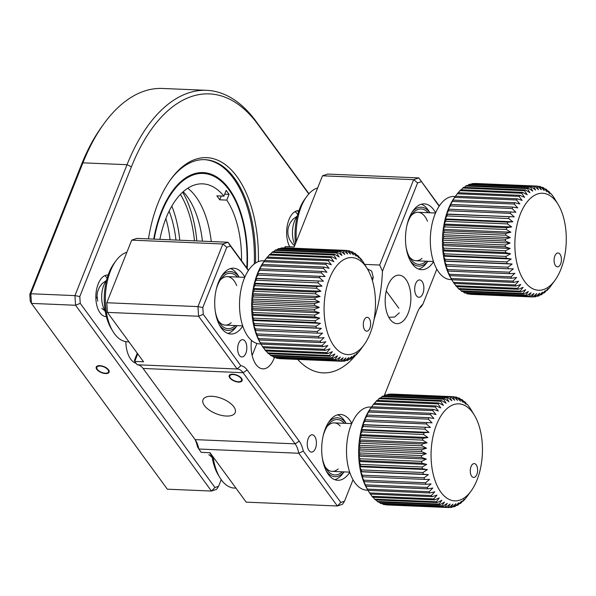 <?xml version="1.0" encoding="UTF-8"?>
<svg xmlns="http://www.w3.org/2000/svg" width="596" height="596" viewBox="0 0 596 596"><rect width="100%" height="100%" fill="white"/><g stroke="black" fill="none" stroke-linecap="round" stroke-linejoin="round"><path stroke-width="0.89" d="M251.452 340.346A24.272 12.829 92.4 0 0 256.027 364.521A24.272 12.829 92.4 0 0 262.925 368.85A24.272 12.829 92.4 0 0 274.473 357.369M229.78 377.879A6.936 3.248 -158.3 0 0 236.552 381.805A6.936 3.248 -158.3 0 0 242.103 380.695A6.936 3.248 -158.3 0 0 241.544 378.378A6.936 3.248 -158.3 0 0 234.772 374.459A6.936 3.248 -158.3 0 0 229.214 375.569A6.936 3.248 -158.3 0 0 229.78 377.879M137.743 353.86L134.733 361.429L134.368 360.438L137.259 353.19M248.361 270.547L230.436 246.044L226.793 247.273L202.811 307.529L203.258 314.345L240.814 365.698A24.272 12.829 -87.6 0 1 247.161 369.974L299.199 441.129A24.272 12.829 -87.6 0 1 303.282 451.105L340.837 502.458L344.488 501.229L342.521 504.261L337.366 505.997L298.79 453.258A20.8 10.996 92.4 0 0 295.132 443.856L243.086 372.701A20.8 10.996 92.4 0 0 237.171 368.991L137.169 364.759L134.733 361.429L143.554 361.809L107.414 312.393L106.788 302.746L131.709 240.136L136.864 238.4L228.03 242.252L248.539 270.286M244.829 277.162A32.936 17.403 92.4 0 0 242.907 274.078A32.936 17.403 92.4 0 0 233.543 268.207A32.936 17.403 92.4 0 0 215.901 290.93A32.936 17.403 92.4 0 0 221.392 328.158A32.936 17.403 92.4 0 0 230.756 334.028A32.936 17.403 92.4 0 0 242.758 326.057M137.192 364.759A20.8 10.996 -87.6 0 1 143.092 368.47L195.138 439.625A20.8 10.996 -87.6 0 1 195.868 440.72A20.8 10.996 -87.6 0 1 198.796 449.026L197.41 446.627A24.272 12.829 92.4 0 0 195.011 439.453M303.282 451.105L298.79 453.258L198.796 449.026L201.232 452.357L210.053 452.729L246.193 502.137L337.366 505.997L340.837 502.458M351.804 423.428A32.936 17.403 92.4 0 0 349.889 420.344A32.936 17.403 92.4 0 0 340.517 414.473A32.936 17.403 92.4 0 0 322.876 437.196A32.936 17.403 92.4 0 0 328.366 474.416A32.936 17.403 92.4 0 0 337.738 480.287A32.936 17.403 92.4 0 0 349.733 472.323M384.144 395.953L417.319 312.595A24.272 12.829 -87.6 0 1 420.262 307.119A24.272 12.829 -87.6 0 1 422.847 304.31L421.022 306.985A20.8 10.996 92.4 0 0 419.301 308.572M439.148 206.216L418.817 177.921L327.644 174.062L322.488 175.798L294.178 246.953L285.35 246.573L284.665 247.817M435.609 212.824A32.936 17.403 92.4 0 0 433.694 209.747A32.936 17.403 92.4 0 0 424.33 203.869A32.936 17.403 92.4 0 0 406.681 226.592A32.936 17.403 92.4 0 0 412.179 263.819A32.936 17.403 92.4 0 0 421.543 269.69A32.936 17.403 92.4 0 0 433.545 261.719M285.35 246.573L284.858 247.824M204.406 405.541A17.336 8.12 -158.3 0 0 221.34 415.345A17.336 8.12 -158.3 0 0 235.219 412.574A17.336 8.12 -158.3 0 0 233.818 406.785A17.336 8.12 -158.3 0 0 216.884 396.981A17.336 8.12 -158.3 0 0 203.005 399.752A17.336 8.12 -158.3 0 0 204.406 405.541M240.814 365.698L237.156 368.991A20.8 10.996 92.4 0 0 237.156 368.991L198.587 316.245L107.414 312.393M203.258 314.345L198.587 316.245L197.961 306.605L106.788 302.746M202.811 307.529L197.961 306.605L222.874 243.995L131.709 240.136M226.793 247.273L222.874 243.995L228.03 242.252L230.436 246.044M344.488 501.229L353.018 479.78M422.847 304.31L436.823 269.183M421.223 181.706L417.572 182.935L413.661 179.657L418.817 177.921L439.319 205.955M417.572 182.935L382.461 271.165L379.682 265.034L413.661 179.657L322.488 175.798M245.068 341.195A8.664 4.582 92.4 0 0 242.602 339.645A8.664 4.582 92.4 0 0 237.96 345.628A8.664 4.582 92.4 0 0 239.406 355.425A8.664 4.582 92.4 0 0 241.872 356.967A8.664 4.582 92.4 0 0 246.513 350.992A8.664 4.582 92.4 0 0 245.068 341.195M314.658 436.332A8.664 4.582 92.4 0 0 312.192 434.789A8.664 4.582 92.4 0 0 307.551 440.772A8.664 4.582 92.4 0 0 308.996 450.561A8.664 4.582 92.4 0 0 311.455 452.111A8.664 4.582 92.4 0 0 316.103 446.128A8.664 4.582 92.4 0 0 314.658 436.332M422.11 281.491A8.664 4.582 92.4 0 0 419.644 279.949A8.664 4.582 92.4 0 0 414.995 285.924A8.664 4.582 92.4 0 0 416.44 295.72A8.664 4.582 92.4 0 0 418.906 297.27A8.664 4.582 92.4 0 0 423.555 291.288A8.664 4.582 92.4 0 0 422.11 281.491M297.695 359.418A104.017 54.966 92.4 0 0 323.144 372.873A104.017 54.966 92.4 0 0 355.805 354.97M374.027 319.605A104.017 54.966 92.4 0 0 382.461 271.165M390.089 319.314A24.272 12.829 92.4 0 0 396.996 323.643A24.272 12.829 92.4 0 0 409.996 306.903A24.272 12.829 92.4 0 0 405.943 279.472A24.272 12.829 92.4 0 0 399.044 275.143A24.272 12.829 92.4 0 0 386.044 291.884A24.272 12.829 92.4 0 0 390.089 319.314M388.83 317.325L394.612 317.05L399.313 312.855M372.403 280.612L373.267 277.237L371.643 271.068L367.345 268.811A48.544 25.65 -87.6 0 1 364.134 344.726A48.544 25.65 -87.6 0 1 336.263 348.742A48.544 25.65 -87.6 0 1 327.927 282.981A48.544 25.65 -87.6 0 1 363.314 263.439A48.544 25.65 -87.6 0 1 367.345 268.811L363.456 262.396A55.473 29.316 -87.6 0 0 362.711 261.279L361.049 259.036A55.473 29.316 -87.6 0 0 360.252 258.075L361.34 260.273L358.464 256.191A55.473 29.316 -87.6 0 0 357.607 255.393L358.814 257.934L355.715 253.881A55.473 29.316 -87.6 0 0 354.814 253.27L356.155 256.124L352.839 252.145A55.473 29.316 -87.6 0 0 351.901 251.721L353.391 254.857L349.867 250.998A55.473 29.316 -87.6 0 0 348.906 250.76L350.56 254.149L346.827 250.454A55.473 29.316 -87.6 0 0 346.254 250.417A55.473 29.316 -87.6 0 0 345.851 250.409L347.684 254.015L343.75 250.514L281.99 247.899A55.473 29.316 92.4 0 0 281.014 248.048L280.373 248.629M379.682 265.034L364.678 264.4M294.953 211.647A20.8 10.996 -87.6 0 1 296.391 212.906A20.8 10.996 -87.6 0 1 297.702 214.56M107.101 278.25L105.105 275.523A20.8 10.996 -87.6 0 1 108.129 275.061A20.8 10.996 92.4 0 0 98.191 283.957A20.8 10.996 92.4 0 0 96.857 305.569A20.8 10.996 92.4 0 0 106.371 316.61A20.8 10.996 -87.6 0 1 95.881 298.693M97.126 298.365L95.852 296.622M105.283 311.544L104.799 310.874M294.968 244.949A18.722 9.894 -87.6 0 1 297.27 216.199M429.843 212.779A29.472 15.57 92.4 0 0 412.238 211.982M421.365 204.219A32.936 17.403 -87.6 0 1 428.964 211.237L429.902 212.787M426.058 261.204A27.736 14.654 -87.6 0 1 409.959 257.964A27.736 14.654 -87.6 0 1 408.066 254.112A27.736 14.654 -87.6 0 1 406.055 246.893M409.124 256.451A24.272 12.829 92.4 0 0 421.99 258.351M406.964 225.281A27.736 14.654 -87.6 0 1 411.799 214.582A27.736 14.654 -87.6 0 1 428.107 212.705M427.488 221.258A24.272 12.829 92.4 0 0 410.83 216.013M410.182 260.586A29.472 15.57 92.4 0 0 427.794 261.279M427.853 261.279L426.788 262.747A32.936 17.403 -87.6 0 1 418.623 269.094M295.534 243.533A41.608 21.985 -87.6 0 1 304.765 199.191L306.679 196.553A45.072 23.818 92.4 0 0 296.376 241.425M317.661 187.926A45.072 23.818 92.4 0 0 306.679 196.553M555.815 266.01A6.936 3.665 92.4 0 0 560.873 263.216A6.936 3.665 92.4 0 0 559.681 253.821A6.936 3.665 92.4 0 0 555.703 254.395A6.936 3.665 92.4 0 0 555.241 265.242A6.936 3.665 92.4 0 0 555.815 266.01M527.043 284.411A48.544 25.65 -87.6 0 1 518.706 218.65A48.544 25.65 -87.6 0 1 554.101 199.109A48.544 25.65 -87.6 0 1 558.132 204.473A48.544 25.65 -87.6 0 1 554.921 280.388A48.544 25.65 -87.6 0 1 527.043 284.411M550.57 193.715L549.244 191.852A55.473 29.316 -87.6 0 0 548.387 191.055L549.594 193.596L546.502 189.543A55.473 29.316 -87.6 0 0 545.601 188.932L546.934 191.785L543.627 187.814A55.473 29.316 -87.6 0 0 542.688 187.382L544.178 190.519L540.647 186.667A55.473 29.316 -87.6 0 0 539.685 186.421L541.347 189.811L537.607 186.116A55.473 29.316 -87.6 0 0 537.033 186.079A55.473 29.316 -87.6 0 0 536.631 186.071L538.471 189.677L534.538 186.175L472.777 183.568A55.473 29.316 92.4 0 0 471.801 183.71L471.16 184.291M471.801 183.71L533.562 186.325A55.473 29.316 -87.6 0 1 534.538 186.175M533.562 186.325L535.588 190.109L531.468 186.846L469.708 184.231A55.473 29.316 92.4 0 0 468.739 184.566L467.763 185.542M468.739 184.566L530.492 187.181A55.473 29.316 -87.6 0 1 531.468 186.846M530.492 187.181L532.727 191.107L528.428 188.113L466.668 185.498A55.473 29.316 92.4 0 0 465.722 186.026L464.47 187.382M465.722 186.026L527.475 188.634A55.473 29.316 -87.6 0 1 528.428 188.113M527.475 188.634L529.918 192.657L525.463 189.96L463.703 187.345A55.473 29.316 92.4 0 0 462.779 188.053L461.319 189.781M462.779 188.053L524.54 190.668A55.473 29.316 -87.6 0 1 525.463 189.96M524.54 190.668L527.199 194.743L522.595 192.374L460.842 189.766A55.473 29.316 92.4 0 0 459.956 190.645L458.317 192.724M459.956 190.645L521.716 193.26A55.473 29.316 -87.6 0 1 522.595 192.374M521.716 193.26L524.592 197.343L519.868 195.332L458.108 192.717A55.473 29.316 92.4 0 0 457.266 193.767L454.487 197.567A52.008 27.483 -87.6 0 1 454.621 197.38A52.008 27.483 -87.6 0 1 454.688 197.283M457.266 193.767L519.027 196.375A55.473 29.316 -87.6 0 1 519.868 195.332M519.027 196.375L522.126 200.427L517.298 198.788L455.538 196.181A55.473 29.316 92.4 0 0 454.755 197.373L452.193 201.105A52.008 27.483 -87.6 0 1 454.487 197.567L455.538 196.181M454.755 197.373L516.516 199.988A55.473 29.316 -87.6 0 1 517.298 198.788M516.516 199.988L519.831 203.966L514.914 202.715L453.154 200.107A55.473 29.316 92.4 0 0 452.446 201.441L450.092 205.054A52.008 27.483 -87.6 0 1 452.193 201.105L453.154 200.107M452.446 201.441L514.199 204.055A55.473 29.316 -87.6 0 1 514.914 202.715M514.199 204.055L517.73 207.915L512.754 207.073L450.993 204.458A55.473 29.316 92.4 0 0 450.353 205.925L448.207 209.367A52.008 27.483 -87.6 0 1 450.092 205.054L450.993 204.458M450.353 205.925L512.113 208.533A55.473 29.316 -87.6 0 1 512.754 207.073M512.113 208.533L515.845 212.228L449.071 209.189A55.473 29.316 92.4 0 0 448.512 210.76L446.568 214.009A52.008 27.483 -87.6 0 1 448.207 209.367L449.071 209.189M448.512 210.76L510.273 213.375A55.473 29.316 -87.6 0 1 510.832 211.796M510.273 213.375L514.206 216.87L447.41 214.24A55.473 29.316 92.4 0 0 446.94 215.908L445.175 218.926L446.024 219.566A55.473 29.316 92.4 0 0 445.644 221.31L444.065 224.051A52.008 27.483 -87.6 0 1 445.175 218.926A52.008 27.483 -87.6 0 1 446.568 214.009L447.41 214.24M446.94 215.908L508.693 218.523A55.473 29.316 -87.6 0 1 509.17 216.855M508.693 218.523L512.821 221.786L507.785 222.181L446.024 219.566M445.644 221.31L507.405 223.917A55.473 29.316 -87.6 0 1 507.785 222.181M507.405 223.917L511.703 226.912L506.697 227.717L444.936 225.109A55.473 29.316 92.4 0 0 444.653 226.897L443.23 229.348A52.008 27.483 -87.6 0 1 444.065 224.051L444.936 225.109M444.653 226.897L506.414 229.512A55.473 29.316 -87.6 0 1 506.697 227.717M506.414 229.512L510.876 232.209L505.915 233.409L444.162 230.794A55.473 29.316 92.4 0 0 443.975 232.626L442.694 234.742A52.008 27.483 -87.6 0 1 443.23 229.348L444.162 230.794M443.975 232.626L505.736 235.234A55.473 29.316 -87.6 0 1 505.915 233.409M505.736 235.234L510.332 237.603L505.453 239.182L443.692 236.575A55.473 29.316 92.4 0 0 443.61 238.415L442.455 240.181A52.008 27.483 -87.6 0 1 442.694 234.742L443.692 236.575M443.61 238.415L505.371 241.03A55.473 29.316 -87.6 0 1 505.453 239.182M505.371 241.03L510.094 243.041L505.311 244.986L443.551 242.371A55.473 29.316 92.4 0 0 443.573 244.211L442.523 245.604A52.008 27.483 -87.6 0 1 442.455 240.181L443.551 242.371M443.573 244.211L505.326 246.826A55.473 29.316 -87.6 0 1 505.311 244.986M505.326 246.826L510.161 248.465L505.483 250.752L443.722 248.137A55.473 29.316 92.4 0 0 443.849 249.955L442.88 250.946A52.008 27.483 -87.6 0 1 442.523 245.604L443.722 248.137M443.849 249.955L505.609 252.562A55.473 29.316 -87.6 0 1 505.483 250.752M505.609 252.562L510.526 253.807L505.982 256.414L444.221 253.799A55.473 29.316 92.4 0 0 444.445 255.572L443.543 256.161A52.008 27.483 -87.6 0 1 442.88 250.946L444.221 253.799M444.445 255.572L506.205 258.18A55.473 29.316 -87.6 0 1 505.982 256.414M506.205 258.18L511.189 259.022L506.794 261.912L445.033 259.305A55.473 29.316 92.4 0 0 445.354 261.003L444.497 261.19A52.008 27.483 -87.6 0 1 443.543 256.161L445.033 259.305M445.354 261.003L507.114 263.618A55.473 29.316 -87.6 0 1 506.794 261.912M507.114 263.618L512.135 264.05L507.911 267.194L446.151 264.579A55.473 29.316 92.4 0 0 446.568 266.196L445.726 265.965A52.008 27.483 -87.6 0 1 444.497 261.19L446.151 264.579M446.568 266.196L508.328 268.811A55.473 29.316 -87.6 0 1 507.911 267.194M508.328 268.811L513.365 268.826L509.319 272.186L447.559 269.571A55.473 29.316 92.4 0 0 448.065 271.091L447.223 270.45A52.008 27.483 -87.6 0 1 445.726 265.965L447.559 269.571M448.065 271.091L509.826 273.706A55.473 29.316 -87.6 0 1 509.319 272.186M509.826 273.706L514.862 273.311L511.01 276.842L449.25 274.235A55.473 29.316 92.4 0 0 449.846 275.635L448.967 274.585A52.008 27.483 -87.6 0 1 447.223 270.45L449.25 274.235M449.846 275.635L511.599 278.243A55.473 29.316 -87.6 0 1 511.01 276.842M511.599 278.243L516.605 277.445L512.955 281.118L451.202 278.503A55.473 29.316 92.4 0 0 451.865 279.77L450.941 278.325A52.008 27.483 -87.6 0 1 448.967 274.585L451.202 278.503M451.865 279.77L513.625 282.385A55.473 29.316 -87.6 0 1 512.955 281.118M513.625 282.385L518.587 281.185L515.145 284.955L453.385 282.34A55.473 29.316 92.4 0 0 454.122 283.465L515.883 286.073A55.473 29.316 -87.6 0 1 515.145 284.955M515.883 286.073L520.77 284.493L517.544 288.315L455.784 285.7A55.473 29.316 92.4 0 0 456.588 286.669L518.349 289.276A55.473 29.316 -87.6 0 1 517.544 288.315M518.349 289.276L523.139 287.332L520.129 291.168L458.376 288.553A55.473 29.316 92.4 0 0 459.233 289.343L520.993 291.958A55.473 29.316 -87.6 0 1 520.129 291.168M451.738 279.643L450.583 279.591A41.608 21.985 -87.6 0 1 440.749 274.585A41.608 21.985 -87.6 0 1 431.407 227.359A41.608 21.985 -87.6 0 1 454.1 196.456L455.255 196.501M451.306 278.921A52.008 27.483 -87.6 0 1 451.179 278.719A52.008 27.483 -87.6 0 1 450.941 278.325L453.385 282.34M454.323 283.473L455.784 285.7M457.05 286.683L458.376 288.553M461.118 290.855A55.473 29.316 92.4 0 0 462.019 291.474L523.78 294.081A55.473 29.316 -87.6 0 1 522.878 293.47L461.118 290.855L459.985 289.38M463.092 291.519L464.001 292.591A55.473 29.316 92.4 0 0 464.932 293.023L526.693 295.631A55.473 29.316 -87.6 0 1 525.754 295.206L464.001 292.591M466.973 293.739A55.473 29.316 92.4 0 0 467.935 293.977L529.695 296.592A55.473 29.316 -87.6 0 1 528.734 296.354L466.973 293.739L466.37 293.083M469.782 294.059L470.013 294.29A55.473 29.316 92.4 0 0 470.587 294.32L532.347 296.935A55.473 29.316 -87.6 0 1 531.774 296.897L470.013 294.29M537.033 186.079L475.273 183.471A55.473 29.316 92.4 0 0 474.87 183.456L474.647 183.643M446.568 214.009L514.206 216.87M445.175 218.926L512.821 221.786M444.065 224.051L511.703 226.912M443.23 229.348L510.876 232.209M442.694 234.742L510.332 237.603M442.455 240.181L510.094 243.041M442.523 245.604L510.161 248.465M442.88 250.946L510.526 253.807M443.543 256.161L511.189 259.022M444.497 261.19L512.135 264.05M520.993 291.958L525.665 289.671L522.878 293.47M523.78 294.081L528.324 291.481L525.754 295.206M526.693 295.631L531.088 292.748L528.734 296.354M529.695 296.592L533.919 293.448L531.774 296.897M554.921 280.388L550.354 286.639A55.473 29.316 -87.6 0 1 549.512 287.689L547.664 289.76A55.473 29.316 -87.6 0 1 546.785 290.639L548.067 288.524L544.841 292.345A55.473 29.316 -87.6 0 1 543.917 293.053L545.34 290.61L541.898 294.379A55.473 29.316 -87.6 0 1 540.952 294.908L542.531 292.159L538.888 295.832A55.473 29.316 -87.6 0 1 537.912 296.175L539.678 293.157L535.819 296.689A55.473 29.316 -87.6 0 1 534.843 296.838L536.795 293.59L532.75 296.942A55.473 29.316 -87.6 0 1 532.347 296.935M534.843 296.838L532.973 296.756M537.912 296.175L536.46 296.108M540.952 294.908L539.857 294.864M543.917 293.053L543.15 293.023M546.785 290.639L546.301 290.617M558.132 204.473L554.235 198.066A55.473 29.316 -87.6 0 0 553.498 196.941L551.836 194.698A55.473 29.316 -87.6 0 0 551.032 193.737M547.635 191.025L548.387 191.055M544.528 188.887L545.601 188.932M541.25 187.323L542.688 187.382M537.838 186.347L539.685 186.421M474.87 183.456L536.631 186.071M239.063 277.118A29.472 15.57 92.4 0 0 221.451 276.32M230.585 268.558A32.936 17.403 -87.6 0 1 238.184 275.568L239.123 277.118M235.271 325.543A27.736 14.654 -87.6 0 1 219.179 322.294A27.736 14.654 -87.6 0 1 217.287 318.45A27.736 14.654 -87.6 0 1 215.268 311.231M218.337 320.79A24.272 12.829 92.4 0 0 231.211 322.689M216.184 289.611A27.736 14.654 -87.6 0 1 221.012 278.921A27.736 14.654 -87.6 0 1 237.327 277.043M236.701 285.596A24.272 12.829 92.4 0 0 220.051 280.351M219.395 324.924A29.472 15.57 92.4 0 0 237.014 325.617M237.066 325.617L236.001 327.085A32.936 17.403 -87.6 0 1 227.836 333.425M112.912 331.383L111.229 328.597A41.608 21.985 -87.6 0 1 108.39 322.823A41.608 21.985 -87.6 0 1 113.978 263.529L115.9 260.892A45.072 23.818 92.4 0 0 109.835 325.125A45.072 23.818 92.4 0 0 112.912 331.383A45.072 23.818 92.4 0 0 127.313 341.799L128.974 341.866M126.881 252.264A45.072 23.818 92.4 0 0 115.9 260.892M346.038 423.383A29.472 15.57 92.4 0 0 344.562 421.536A29.472 15.57 92.4 0 0 328.426 422.579M326.377 471.19A29.472 15.57 92.4 0 0 327.807 472.978A29.472 15.57 92.4 0 0 343.989 471.876M337.56 414.823A32.936 17.403 -87.6 0 1 342.603 418.385A32.936 17.403 -87.6 0 1 345.159 421.834L346.097 423.383M323.159 435.877A27.736 14.654 -87.6 0 1 327.986 425.179A27.736 14.654 -87.6 0 1 344.071 423.048A27.736 14.654 -87.6 0 1 344.302 423.309M342.253 471.808A27.736 14.654 -87.6 0 1 328.307 471.466A27.736 14.654 -87.6 0 1 326.154 468.56A27.736 14.654 -87.6 0 1 322.242 457.497M325.312 467.048A24.272 12.829 92.4 0 0 326.347 468.314A24.272 12.829 92.4 0 0 338.185 468.955M340.145 425.946A24.272 12.829 92.4 0 0 327.025 426.617M344.048 471.883L342.983 473.351A32.936 17.403 -87.6 0 1 334.81 479.691M213.092 456.879A45.072 23.818 92.4 0 0 219.894 477.649L218.203 474.863A41.608 21.985 -87.6 0 1 211.863 455.195M219.894 477.649A45.072 23.818 92.4 0 0 223.388 482.365A45.072 23.818 92.4 0 0 234.288 488.064L235.949 488.131M472.01 476.606A6.936 3.665 92.4 0 0 477.068 473.813A6.936 3.665 92.4 0 0 475.876 464.418A6.936 3.665 92.4 0 0 471.89 464.992A6.936 3.665 92.4 0 0 471.436 475.839A6.936 3.665 92.4 0 0 472.01 476.606M443.238 495.008A48.544 25.65 -87.6 0 1 434.901 429.247A48.544 25.65 -87.6 0 1 470.289 409.705A48.544 25.65 -87.6 0 1 474.319 415.077A48.544 25.65 -87.6 0 1 471.108 490.992A48.544 25.65 -87.6 0 1 443.238 495.008M466.765 404.319L465.439 402.449A55.473 29.316 -87.6 0 0 464.582 401.659L465.789 404.2L462.69 400.147A55.473 29.316 -87.6 0 0 461.788 399.529L463.129 402.382L459.814 398.411A55.473 29.316 -87.6 0 0 458.875 397.979L460.365 401.123L456.841 397.264A55.473 29.316 -87.6 0 0 455.88 397.025L457.534 400.415L453.802 396.72A55.473 29.316 -87.6 0 0 453.228 396.683A55.473 29.316 -87.6 0 0 452.826 396.668L454.659 400.274L450.725 396.78L388.964 394.165A55.473 29.316 92.4 0 0 387.989 394.314L387.355 394.895M387.989 394.314L449.749 396.921A55.473 29.316 -87.6 0 1 450.725 396.78M449.749 396.921L451.783 400.706L447.656 397.443L385.895 394.835A55.473 29.316 92.4 0 0 384.927 395.17L383.951 396.146M384.927 395.17L446.687 397.785A55.473 29.316 -87.6 0 1 447.656 397.443M446.687 397.785L448.922 401.704L444.623 398.709L382.863 396.094A55.473 29.316 92.4 0 0 381.909 396.623L380.665 397.979M381.909 396.623L443.67 399.238A55.473 29.316 -87.6 0 1 444.623 398.709M443.67 399.238L446.113 403.254L441.658 400.557L379.898 397.949A55.473 29.316 92.4 0 0 378.974 398.657L377.506 400.385M378.974 398.657L440.735 401.264A55.473 29.316 -87.6 0 1 441.658 400.557M440.735 401.264L443.394 405.34L438.79 402.978L377.03 400.363A55.473 29.316 92.4 0 0 376.143 401.242L437.904 403.857A55.473 29.316 -87.6 0 1 438.79 402.978M437.904 403.857L440.787 407.94L436.056 405.928L374.295 403.321A55.473 29.316 92.4 0 0 373.461 404.364L370.675 408.163A52.008 27.483 -87.6 0 1 370.809 407.977A52.008 27.483 -87.6 0 1 370.883 407.887M373.461 404.364L435.222 406.979A55.473 29.316 -87.6 0 1 436.056 405.928M435.222 406.979L438.321 411.024L433.486 409.392L371.725 406.777A55.473 29.316 92.4 0 0 370.95 407.977L368.38 411.702A52.008 27.483 -87.6 0 1 370.675 408.163L371.725 406.777M370.95 407.977L432.711 410.592A55.473 29.316 -87.6 0 1 433.486 409.392M432.711 410.592L436.026 414.563L431.109 413.319L369.349 410.704A55.473 29.316 92.4 0 0 368.633 412.045L366.279 415.65A52.008 27.483 -87.6 0 1 368.38 411.702L369.349 410.704M368.633 412.045L430.394 414.66A55.473 29.316 -87.6 0 1 431.109 413.319M430.394 414.66L433.925 418.511L428.941 417.669L367.181 415.054A55.473 29.316 92.4 0 0 366.547 416.522L364.402 419.971A52.008 27.483 -87.6 0 1 366.279 415.65L367.181 415.054M366.547 416.522L428.308 419.137A55.473 29.316 -87.6 0 1 428.941 417.669M428.308 419.137L432.04 422.832L365.259 419.785A55.473 29.316 92.4 0 0 364.707 421.365L362.755 424.613A52.008 27.483 -87.6 0 1 364.402 419.971L365.259 419.785M364.707 421.365L426.46 423.972A55.473 29.316 -87.6 0 1 427.019 422.4M426.46 423.972L430.401 427.474L363.597 424.844A55.473 29.316 92.4 0 0 363.128 426.505L361.37 429.522L362.219 430.17A55.473 29.316 92.4 0 0 361.839 431.906L360.252 434.655A52.008 27.483 -87.6 0 1 361.37 429.522A52.008 27.483 -87.6 0 1 362.755 424.613L363.597 424.844M363.128 426.505L424.888 429.12A55.473 29.316 -87.6 0 1 425.358 427.451M424.888 429.12L429.008 432.383L423.98 432.778L362.219 430.17M361.839 431.906L423.6 434.521A55.473 29.316 -87.6 0 1 423.98 432.778M423.6 434.521L427.898 437.516L422.892 438.321L361.131 435.706A55.473 29.316 92.4 0 0 360.848 437.501L359.425 439.945A52.008 27.483 -87.6 0 1 360.252 434.655L361.131 435.706M360.848 437.501L422.609 440.109A55.473 29.316 -87.6 0 1 422.892 438.321M422.609 440.109L427.064 442.806L422.11 444.005L360.349 441.398A55.473 29.316 92.4 0 0 360.17 443.223L358.889 445.339A52.008 27.483 -87.6 0 1 359.425 439.945L360.349 441.398M360.17 443.223L421.931 445.838A55.473 29.316 -87.6 0 1 422.11 444.005M421.931 445.838L426.527 448.199L421.648 449.786L359.887 447.171A55.473 29.316 92.4 0 0 359.805 449.019L358.65 450.777A52.008 27.483 -87.6 0 1 358.889 445.339L359.887 447.171M359.805 449.019L421.566 451.626A55.473 29.316 -87.6 0 1 421.648 449.786M421.566 451.626L426.289 453.638L421.499 455.59L359.738 452.975A55.473 29.316 92.4 0 0 359.76 454.815L358.71 456.201A52.008 27.483 -87.6 0 1 358.65 450.777L359.738 452.975M359.76 454.815L421.521 457.423A55.473 29.316 -87.6 0 1 421.499 455.59M421.521 457.423L426.356 459.062L421.677 461.349L359.917 458.741A55.473 29.316 92.4 0 0 360.044 460.552L359.075 461.55A52.008 27.483 -87.6 0 1 358.71 456.201L359.917 458.741M360.044 460.552L421.804 463.167A55.473 29.316 -87.6 0 1 421.677 461.349M421.804 463.167L426.714 464.411L422.177 467.011L360.416 464.403A55.473 29.316 92.4 0 0 360.64 466.169L359.738 466.765A52.008 27.483 -87.6 0 1 359.075 461.55L360.416 464.403M360.64 466.169L422.4 468.784A55.473 29.316 -87.6 0 1 422.177 467.011M422.4 468.784L427.377 469.626L422.989 472.516L361.228 469.901A55.473 29.316 92.4 0 0 361.548 471.607L360.684 471.786A52.008 27.483 -87.6 0 1 359.738 466.765L361.228 469.901M361.548 471.607L423.309 474.215A55.473 29.316 -87.6 0 1 422.989 472.516M423.309 474.215L428.33 474.647L424.106 477.791L362.346 475.176A55.473 29.316 92.4 0 0 362.763 476.8L361.921 476.569A52.008 27.483 -87.6 0 1 360.684 471.786L362.346 475.176M362.763 476.8L424.523 479.407A55.473 29.316 -87.6 0 1 424.106 477.791M424.523 479.407L429.56 479.43L425.514 482.782L363.754 480.175A55.473 29.316 92.4 0 0 364.26 481.695L363.411 481.047A52.008 27.483 -87.6 0 1 361.921 476.569L363.754 480.175M364.26 481.695L426.021 484.302A55.473 29.316 -87.6 0 1 425.514 482.782M426.021 484.302L431.057 483.907L427.205 487.446L365.445 484.831A55.473 29.316 92.4 0 0 366.033 486.232L365.162 485.181A52.008 27.483 -87.6 0 1 363.411 481.047L365.445 484.831M366.033 486.232L427.794 488.847A55.473 29.316 -87.6 0 1 427.205 487.446M427.794 488.847L432.8 488.042L429.15 491.715L367.389 489.107A55.473 29.316 92.4 0 0 368.06 490.374L367.136 488.921A52.008 27.483 -87.6 0 1 365.162 485.181L367.389 489.107M368.06 490.374L429.82 492.981A55.473 29.316 -87.6 0 1 429.15 491.715M429.82 492.981L434.775 491.782L431.34 495.552L369.58 492.944A55.473 29.316 92.4 0 0 370.317 494.062L432.078 496.677A55.473 29.316 -87.6 0 1 431.34 495.552M432.078 496.677L436.957 495.09L433.739 498.919L371.978 496.304A55.473 29.316 92.4 0 0 372.783 497.265L434.544 499.88A55.473 29.316 -87.6 0 1 433.739 498.919M434.544 499.88L439.327 497.928L436.324 501.765L374.564 499.15A55.473 29.316 92.4 0 0 375.42 499.947L437.181 502.555A55.473 29.316 -87.6 0 1 436.324 501.765M367.933 490.24L366.778 490.195A41.608 21.985 -87.6 0 1 356.944 485.181A41.608 21.985 -87.6 0 1 347.595 437.956A41.608 21.985 -87.6 0 1 370.295 407.053L371.45 407.105M367.494 489.525A52.008 27.483 -87.6 0 1 367.367 489.316A52.008 27.483 -87.6 0 1 367.136 488.921L369.58 492.944M370.511 494.069L371.978 496.304M373.245 497.288L374.564 499.15M377.313 501.459A55.473 29.316 92.4 0 0 378.214 502.07L439.975 504.685A55.473 29.316 -87.6 0 1 439.073 504.067L377.313 501.459L376.173 499.977M379.287 502.115L380.188 503.195A55.473 29.316 92.4 0 0 381.127 503.62L442.888 506.235A55.473 29.316 -87.6 0 1 441.949 505.803L380.188 503.195M383.168 504.343A55.473 29.316 92.4 0 0 384.122 504.581L445.882 507.189A55.473 29.316 -87.6 0 1 444.921 506.95L383.168 504.343L382.558 503.68M385.97 504.656L386.208 504.887A55.473 29.316 92.4 0 0 386.782 504.924L448.535 507.531A55.473 29.316 -87.6 0 1 447.961 507.501L386.208 504.887M453.228 396.683L391.468 394.068A55.473 29.316 92.4 0 0 391.065 394.06L390.842 394.247M362.755 424.613L430.401 427.474M361.37 429.522L429.008 432.383M360.252 434.655L427.898 437.516M359.425 439.945L427.064 442.806M358.889 445.339L426.527 448.199M358.65 450.777L426.289 453.638M358.71 456.201L426.356 459.062M359.075 461.55L426.714 464.411M359.738 466.765L427.377 469.626M360.684 471.786L428.33 474.647M437.181 502.555L441.86 500.267L439.073 504.067M439.975 504.685L444.519 502.078L441.949 505.803M442.888 506.235L447.276 503.344L444.921 506.95M445.882 507.189L450.114 504.052L447.961 507.501M471.108 490.992L466.541 497.243A55.473 29.316 -87.6 0 1 465.707 498.286L463.859 500.357A55.473 29.316 -87.6 0 1 462.973 501.243L464.254 499.128L461.028 502.95A55.473 29.316 -87.6 0 1 460.112 503.657L461.535 501.214L458.093 504.983A55.473 29.316 -87.6 0 1 457.139 505.505L458.726 502.763L455.076 506.436A55.473 29.316 -87.6 0 1 454.107 506.771L455.865 503.754L452.014 507.293A55.473 29.316 -87.6 0 1 451.038 507.442L452.982 504.186L448.937 507.546A55.473 29.316 -87.6 0 1 448.535 507.531M451.038 507.442L449.168 507.36M454.107 506.771L452.655 506.712M457.139 505.505L456.052 505.46M460.112 503.657L459.337 503.62M462.973 501.243L462.496 501.221M474.319 415.077L470.43 408.662A55.473 29.316 -87.6 0 0 469.685 407.537L468.031 405.302A55.473 29.316 -87.6 0 0 467.227 404.341M463.83 401.63L464.582 401.659M460.715 399.484L461.788 399.529M457.445 397.919L458.875 397.979M454.033 396.943L455.88 397.025M391.065 394.06L452.826 396.668M376.143 401.242L374.512 403.328M212.169 457.281A18.722 9.894 -87.6 0 1 210.015 452.722M105.194 311.015A18.722 9.894 -87.6 0 1 106.483 280.537M365.035 330.34A6.936 3.665 92.4 0 0 370.094 327.554A6.936 3.665 92.4 0 0 368.902 318.16A6.936 3.665 92.4 0 0 364.916 318.733A6.936 3.665 92.4 0 0 364.461 329.573A6.936 3.665 92.4 0 0 365.035 330.34M281.014 248.048L342.774 250.663A55.473 29.316 -87.6 0 1 343.75 250.514M342.774 250.663L344.801 254.447L340.681 251.177L278.921 248.569A55.473 29.316 92.4 0 0 277.952 248.905L276.976 249.88M277.952 248.905L339.713 251.519A55.473 29.316 -87.6 0 1 340.681 251.177M339.713 251.519L341.94 255.438L337.649 252.443L275.888 249.836A55.473 29.316 92.4 0 0 274.935 250.357L273.691 251.721M274.935 250.357L336.695 252.972A55.473 29.316 -87.6 0 1 337.649 252.443M336.695 252.972L339.139 256.988L334.676 254.298L272.923 251.683A55.473 29.316 92.4 0 0 272 252.391L270.532 254.12M272 252.391L333.76 255.006A55.473 29.316 -87.6 0 1 334.676 254.298M333.76 255.006L336.412 259.074L331.816 256.712L270.055 254.097A55.473 29.316 92.4 0 0 269.168 254.984L267.53 257.062M269.168 254.984L330.929 257.591A55.473 29.316 -87.6 0 1 331.816 256.712M330.929 257.591L333.805 261.674L329.081 259.662L267.321 257.055A55.473 29.316 92.4 0 0 266.486 258.098L263.7 261.905A52.008 27.483 -87.6 0 1 263.834 261.719A52.008 27.483 -87.6 0 1 263.901 261.622M266.486 258.098L328.247 260.713A55.473 29.316 -87.6 0 1 329.081 259.662M328.247 260.713L331.339 264.766L326.511 263.127L264.751 260.512A55.473 29.316 92.4 0 0 263.976 261.711L261.406 265.436A52.008 27.483 -87.6 0 1 263.7 261.905L264.751 260.512M263.976 261.711L325.736 264.326A55.473 29.316 -87.6 0 1 326.511 263.127M325.736 264.326L329.044 268.297L324.135 267.053L262.374 264.438A55.473 29.316 92.4 0 0 261.659 265.779L259.305 269.385A52.008 27.483 -87.6 0 1 261.406 265.436L262.374 264.438M261.659 265.779L323.419 268.394A55.473 29.316 -87.6 0 1 324.135 267.053M323.419 268.394L326.951 272.245L321.967 271.404L260.206 268.796A55.473 29.316 92.4 0 0 259.573 270.256L257.427 273.706A52.008 27.483 -87.6 0 1 259.305 269.385L260.206 268.796M259.573 270.256L321.326 272.871A55.473 29.316 -87.6 0 1 321.967 271.404M321.326 272.871L325.066 276.566L258.284 273.527A55.473 29.316 92.4 0 0 257.725 275.099L255.781 278.347A52.008 27.483 -87.6 0 1 257.427 273.706L258.284 273.527M257.725 275.099L319.486 277.706A55.473 29.316 -87.6 0 1 320.045 276.134M319.486 277.706L323.419 281.208L256.623 278.578A55.473 29.316 92.4 0 0 256.153 280.247L254.395 283.256L255.244 283.905A55.473 29.316 92.4 0 0 254.865 285.64L253.278 288.389A52.008 27.483 -87.6 0 1 254.395 283.256A52.008 27.483 -87.6 0 1 255.781 278.347L256.623 278.578M256.153 280.247L317.914 282.854A55.473 29.316 -87.6 0 1 318.383 281.193M317.914 282.854L322.034 286.117L317.005 286.52L255.244 283.905M254.865 285.64L316.625 288.255A55.473 29.316 -87.6 0 1 317.005 286.52M316.625 288.255L320.924 291.25L315.917 292.055L254.157 289.44A55.473 29.316 92.4 0 0 253.874 291.235L252.451 293.679A52.008 27.483 -87.6 0 1 253.278 288.389L254.157 289.44M253.874 291.235L315.634 293.85A55.473 29.316 -87.6 0 1 315.917 292.055M315.634 293.85L320.089 296.54L315.135 297.739L253.375 295.132A55.473 29.316 92.4 0 0 253.196 296.957L251.914 299.073A52.008 27.483 -87.6 0 1 252.451 293.679L253.375 295.132M253.196 296.957L314.949 299.572A55.473 29.316 -87.6 0 1 315.135 297.739M314.949 299.572L319.553 301.934L314.666 303.52L252.913 300.905A55.473 29.316 92.4 0 0 252.831 302.753L251.676 304.511A52.008 27.483 -87.6 0 1 251.914 299.073L252.913 300.905M252.831 302.753L314.591 305.361A55.473 29.316 -87.6 0 1 314.666 303.52M314.591 305.361L319.314 307.372L314.524 309.324L252.764 306.709A55.473 29.316 92.4 0 0 252.786 308.549L251.735 309.935A52.008 27.483 -87.6 0 1 251.676 304.511L252.764 306.709M252.786 308.549L314.546 311.164A55.473 29.316 -87.6 0 1 314.524 309.324M314.546 311.164L319.374 312.796L314.703 315.09L252.942 312.475A55.473 29.316 92.4 0 0 253.062 314.286L252.101 315.284A52.008 27.483 -87.6 0 1 251.735 309.935L252.942 312.475M253.062 314.286L314.822 316.901A55.473 29.316 -87.6 0 1 314.703 315.09M314.822 316.901L319.739 318.145L315.195 320.752L253.442 318.137A55.473 29.316 92.4 0 0 253.665 319.903L252.764 320.499A52.008 27.483 -87.6 0 1 252.101 315.284L253.442 318.137M253.665 319.903L315.426 322.518A55.473 29.316 -87.6 0 1 315.195 320.752M315.426 322.518L320.402 323.36L316.007 326.25L254.254 323.635A55.473 29.316 92.4 0 0 254.574 325.341L253.71 325.528A52.008 27.483 -87.6 0 1 252.764 320.499L254.254 323.635M254.574 325.341L316.334 327.956A55.473 29.316 -87.6 0 1 316.007 326.25M316.334 327.956L321.356 328.389L317.124 331.525L255.371 328.918A55.473 29.316 92.4 0 0 255.788 330.534L254.939 330.303A52.008 27.483 -87.6 0 1 253.71 325.528L255.371 328.918M255.788 330.534L317.541 333.149A55.473 29.316 -87.6 0 1 317.124 331.525M317.541 333.149L322.585 333.164L318.54 336.524L256.779 333.909A55.473 29.316 92.4 0 0 257.286 335.429L256.436 334.781A52.008 27.483 -87.6 0 1 254.939 330.303L256.779 333.909M257.286 335.429L319.046 338.044A55.473 29.316 -87.6 0 1 318.54 336.524M319.046 338.044L324.082 337.641L320.223 341.18L258.47 338.565A55.473 29.316 92.4 0 0 259.059 339.973L258.18 338.915A52.008 27.483 -87.6 0 1 256.436 334.781L258.47 338.565M259.059 339.973L320.819 342.581A55.473 29.316 -87.6 0 1 320.223 341.18M320.819 342.581L325.826 341.776L322.175 345.449L260.415 342.842A55.473 29.316 92.4 0 0 261.085 344.108L260.161 342.663A52.008 27.483 -87.6 0 1 258.18 338.915L260.415 342.842M261.085 344.108L322.846 346.723A55.473 29.316 -87.6 0 1 322.175 345.449M322.846 346.723L327.8 345.524L324.358 349.293L262.598 346.678A55.473 29.316 92.4 0 0 263.343 347.803L325.103 350.411A55.473 29.316 -87.6 0 1 324.358 349.293M325.103 350.411L329.983 348.831L326.764 352.653L265.004 350.038A55.473 29.316 92.4 0 0 265.801 350.999L327.562 353.614A55.473 29.316 -87.6 0 1 326.764 352.653M327.562 353.614L332.352 351.67L329.35 355.499L267.589 352.892A55.473 29.316 92.4 0 0 268.446 353.681L330.206 356.296A55.473 29.316 -87.6 0 1 329.35 355.499M260.951 343.981L259.804 343.929A41.608 21.985 -87.6 0 1 249.962 338.923A41.608 21.985 -87.6 0 1 240.62 291.697A41.608 21.985 -87.6 0 1 263.32 260.795L264.475 260.839M260.519 343.259A52.008 27.483 -87.6 0 1 260.392 343.05A52.008 27.483 -87.6 0 1 260.161 342.663L262.598 346.678M263.536 347.811L265.004 350.038M266.27 351.022L267.589 352.892M270.338 355.194A55.473 29.316 92.4 0 0 271.24 355.805L333 358.42A55.473 29.316 -87.6 0 1 332.099 357.809L270.338 355.194L269.198 353.711M272.312 355.857L273.214 356.93A55.473 29.316 92.4 0 0 274.153 357.362L335.913 359.969A55.473 29.316 -87.6 0 1 334.974 359.544L273.214 356.93M276.186 358.077A55.473 29.316 92.4 0 0 277.147 358.315L338.908 360.93A55.473 29.316 -87.6 0 1 337.947 360.692L276.186 358.077L275.583 357.421M278.995 358.397L279.226 358.621A55.473 29.316 92.4 0 0 279.8 358.658L341.56 361.273A55.473 29.316 -87.6 0 1 340.986 361.236L279.226 358.621M346.254 250.417L284.493 247.809A55.473 29.316 92.4 0 0 284.091 247.794L283.867 247.981M255.781 278.347L323.419 281.208M254.395 283.256L322.034 286.117M253.278 288.389L320.924 291.25M252.451 293.679L320.089 296.54M251.914 299.073L319.553 301.934M251.676 304.511L319.314 307.372M251.735 309.935L319.374 312.796M252.101 315.284L319.739 318.145M252.764 320.499L320.402 323.36M253.71 325.528L321.356 328.389M330.206 356.296L334.885 354.002L332.099 357.809M333 358.42L337.545 355.819L334.974 359.544M335.913 359.969L340.301 357.079L337.947 360.692M338.908 360.93L343.132 357.786L340.986 361.236M364.134 344.726L359.567 350.977A55.473 29.316 -87.6 0 1 358.732 352.02L356.885 354.099A55.473 29.316 -87.6 0 1 355.998 354.978L357.28 352.862L354.054 356.684A55.473 29.316 -87.6 0 1 353.13 357.391L354.56 354.948L351.118 358.717A55.473 29.316 -87.6 0 1 350.165 359.239L351.752 356.497L348.101 360.17A55.473 29.316 -87.6 0 1 347.133 360.505L348.891 357.496L345.039 361.027A55.473 29.316 -87.6 0 1 344.063 361.176L346.008 357.928L341.962 361.28A55.473 29.316 -87.6 0 1 341.56 361.273M344.063 361.176L342.186 361.094M347.133 360.505L345.68 360.446M350.165 359.239L349.077 359.194M353.13 357.391L352.363 357.362M355.998 354.978L355.521 354.955M359.783 258.053L360.252 258.075M356.855 255.364L357.607 255.393M353.741 253.225L354.814 253.27M350.47 251.661L351.901 251.721M347.058 250.685L348.906 250.76M284.091 247.794L345.851 250.409M96.805 369.364A6.936 3.248 -158.3 0 0 103.577 373.282A6.936 3.248 -158.3 0 0 109.128 372.18A6.936 3.248 -158.3 0 0 108.569 369.863A6.936 3.248 -158.3 0 0 101.797 365.937A6.936 3.248 -158.3 0 0 96.239 367.047A6.936 3.248 -158.3 0 0 96.805 369.364M125.823 341.642A24.272 12.829 92.4 0 0 136.104 363.307M148.464 238.892A106.095 56.069 -87.6 0 1 158.022 203.169A106.095 56.069 -87.6 0 1 170.903 179.21A106.095 56.069 -87.6 0 1 229.624 168.228A106.095 56.069 -87.6 0 1 258.411 261.614M255.513 263.104A104.017 54.966 92.4 0 0 204.89 159.654A104.017 54.966 92.4 0 0 170.329 180.014M29.8 294.417L30.828 293.746L31.454 303.394L30.24 301.241L29.8 294.417L81.428 164.682A169.89 89.78 -87.6 0 1 102.05 126.322L103.965 123.692A173.361 91.613 92.4 0 0 82.926 162.835L30.828 293.746L74.94 295.616L127.037 164.697A173.361 91.613 -87.6 0 1 206.641 90.324A173.361 91.613 -87.6 0 1 255.945 121.226L308.974 193.737M206.641 90.324L162.529 88.454A173.361 91.613 92.4 0 0 103.965 123.692M80.237 303.357L75.565 305.256L211.453 491.052L167.342 489.189L31.454 303.394L75.565 305.256L74.94 295.616L79.797 296.532L80.237 303.357L214.933 487.513L218.576 486.284L216.609 489.316L211.453 491.052L214.933 487.513M296.264 211.044L298.767 211.148M308.773 193.961L257.755 124.199A169.89 89.78 92.4 0 0 131.425 166.798L79.797 296.532M218.576 486.284L221.213 479.661M298.909 210.723A20.8 10.996 92.4 0 0 288.978 219.626A20.8 10.996 92.4 0 0 289.723 246.759M240.993 378.356A6.288 2.943 -158.3 0 0 234.437 374.713A6.288 2.943 -158.3 0 0 229.728 376.218A6.288 2.943 -158.3 0 0 230.332 377.909A6.288 2.943 -158.3 0 0 236.046 381.358A6.288 2.943 -158.3 0 0 241.283 380.822A6.288 2.943 -158.3 0 0 240.993 378.356M373.208 277.803A6.288 4.448 -36.2 0 0 371.606 278.108M108.018 369.84A6.288 2.943 -158.3 0 0 101.462 366.197A6.288 2.943 -158.3 0 0 96.753 367.702A6.288 2.943 -158.3 0 0 97.357 369.386A6.288 2.943 -158.3 0 0 103.071 372.835A6.288 2.943 -158.3 0 0 108.308 372.299A6.288 2.943 -158.3 0 0 108.018 369.84M169.122 211.163A79.745 42.137 -87.6 0 1 175.962 240.054M170.084 239.801A79.745 42.137 92.4 0 0 165.867 218.583M194.475 240.836A86.681 45.803 92.4 0 0 180.424 194.423M179.769 240.21A86.681 45.803 92.4 0 0 171.827 206.104M247.221 268.491A91.017 48.097 92.4 0 0 229.05 188.82A91.017 48.097 92.4 0 0 203.161 172.594A91.017 48.097 92.4 0 0 153.701 239.108M196.836 240.933A91.017 48.097 92.4 0 0 182.667 192.217M204.301 159.631A104.017 54.966 -87.6 0 1 233.297 178.144A104.017 54.966 -87.6 0 1 254.306 263.954M229.08 194.356L226.189 190.4L223.895 196.151L216.84 195.853A79.745 42.137 -87.6 0 1 218.307 197.768A79.745 42.137 -87.6 0 1 219.73 199.809L226.785 200.107L229.08 194.356L224.685 194.169M241.544 260.728A79.745 42.137 92.4 0 0 226.785 200.107M211.252 241.544A79.745 42.137 92.4 0 0 195.957 196.829A79.745 42.137 92.4 0 0 187.77 188.247A79.745 42.137 92.4 0 1 195.957 196.829A79.745 42.137 92.4 0 1 211.252 241.544M246.796 267.909A90.145 47.635 92.4 0 0 231.926 194.289A90.145 47.635 92.4 0 0 228.767 189.528A90.145 47.635 92.4 0 0 154.178 239.13M221.228 196.039L219.73 199.809M223.895 196.151A79.745 42.137 92.4 0 0 202.685 183.851A79.745 42.137 92.4 0 0 159.87 239.369M202.431 241.171A79.745 42.137 92.4 0 0 187.137 196.449A79.745 42.137 92.4 0 0 183.203 191.726M299.199 441.129L295.132 443.856L195.138 439.625M247.161 369.974L243.086 372.701L143.092 368.47M81.428 164.682L82.926 162.835L127.037 164.697L131.425 166.798M257.755 124.199L255.945 121.226M418.079 212.28L435.527 213.025M416.03 260.78L433.478 261.517M294.618 245.843L292.606 244.025L289.395 239.272L288.017 234.764L287.793 231.069L288.308 227.478L290.133 222.941L293.09 219.112L297.3 216.065M451.179 278.719L451.708 279.591M367.367 489.316L367.896 490.188M334.274 422.884L351.722 423.622M332.218 471.384L349.666 472.121M208.801 454.629L212.191 457.415M227.292 276.618L244.747 277.356M225.243 325.118L242.691 325.856M97.707 301.189L97.006 295.407L97.528 291.816L99.346 287.279L102.303 283.45L106.52 280.403M101.819 308.363L105.216 311.149M260.392 343.05L260.921 343.929M229.728 376.218L229.84 374.802M241.283 380.822L242.177 379.712M256.928 343.445L252.145 355.454M398.813 308.214L386.23 291.012M96.753 367.702L96.865 366.287M108.308 372.299L109.202 371.189"/></g></svg>
